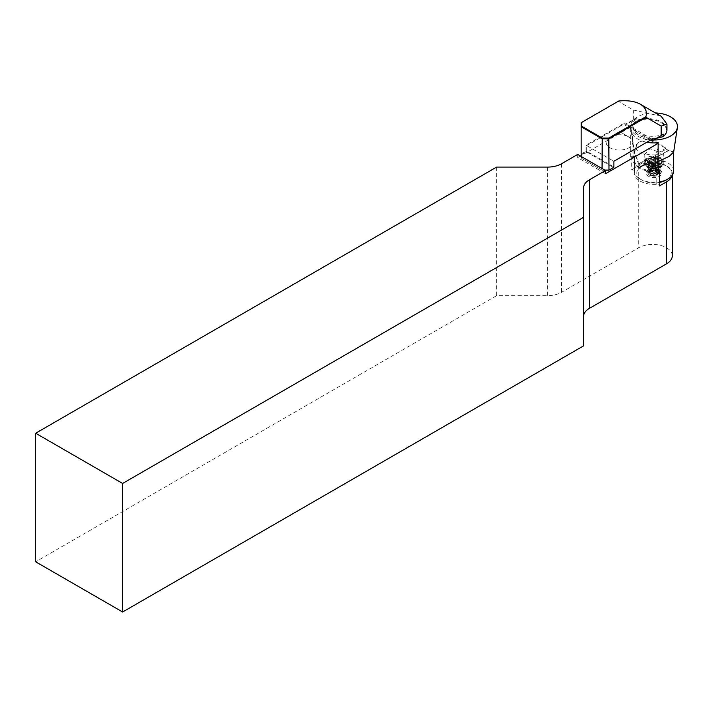 <?xml version="1.0" encoding="UTF-8"?>
<svg xmlns="http://www.w3.org/2000/svg" width="713" height="713" viewBox="0 0 713 713"><rect width="100%" height="100%" fill="white"/><g stroke="black" fill="none" stroke-linecap="round" stroke-linejoin="round"><path stroke-width="0.53" stroke-dasharray="3.56 2.67" d="M658.144 161.548L641.878 165.728A18.77 10.838 180 0 1 640.737 165.122A18.77 10.838 180 0 1 639.686 164.462L634.534 153.242L636.896 142.992L647.386 138.866L658.91 142.778L666.129 149.186A18.77 10.838 180 0 1 667.279 149.792A18.77 10.838 180 0 1 668.331 150.461L673.66 152.056M655.407 112.939A23.431 13.529 0 0 0 630.666 127.618A23.431 13.529 0 0 0 637.44 136.014A23.431 13.529 0 0 0 653.545 139.971M639.686 164.462L666.129 149.186M641.878 165.728L668.331 150.461M648.126 172.029A5.9 3.405 180 0 1 653.768 169.81A5.9 3.405 180 0 1 655.817 170.042C659.347 171.512 659.757 173.197 657.038 175.113L653.794 175.933C649.534 175.808 647.645 174.507 648.126 172.029L647.752 173.116L653.554 176.075L659.561 172.207L653.768 168.357L647.752 171.307L653.554 174.266L659.561 170.398L653.768 166.548L650.354 166.949L648.349 168.286L653.554 172.421L656.557 171.753L658.776 168.09L653.75 165.496L650.559 165.915L648.509 168.42L653.563 170.603L658.972 168.321L659.561 166.789L658.821 164.988L653.768 162.929L648.598 164.275L647.752 165.879L648.491 167.386L653.554 168.847L658.714 166.895L659.454 165.692L658.277 166.12L659.454 167.047L659.454 165.692M659.561 166.789L659.498 167.314C659.596 165.024 657.689 163.732 653.768 163.42L647.752 166.824L648.269 168.223L652.734 170.193L648.411 168.402L654.32 164.391L658.794 168.464L652.591 171.218L648.545 168.09L650.684 166.486L653.759 166.129L658.509 167.84L659.561 170.398M649.784 166.022A4.43 2.558 0 0 0 653.58 167.341A1.194 0.695 180 0 1 654.178 167.439L655.434 167.876A1.194 0.695 0 0 0 656.031 167.974A1.194 0.695 0 0 0 657.252 167.297L657.279 166.441A1.194 0.695 180 0 1 657.448 166.102A1.194 0.695 180 0 1 657.903 165.853L659.186 165.443A1.194 0.695 0 0 0 659.81 164.837A1.194 0.695 0 0 0 659.231 164.24L657.965 163.803A1.194 0.695 180 0 1 657.538 163.544A1.194 0.695 180 0 1 657.386 163.206L657.413 162.341A1.194 0.695 0 0 0 657.413 162.332A1.194 0.695 0 0 0 655.63 161.726L654.338 162.136A1.194 0.695 180 0 1 653.741 162.225A4.43 2.558 0 0 0 649.864 163.464A4.43 2.558 0 0 0 649.784 166.022A1.194 0.695 180 0 1 649.935 166.352L649.908 167.216A1.194 0.695 0 0 0 649.908 167.234A1.194 0.695 0 0 0 651.085 167.92A1.194 0.695 0 0 0 651.682 167.84L652.974 167.421A1.194 0.695 180 0 1 653.58 167.341A4.43 2.558 0 0 0 657.448 166.102A4.43 2.558 0 0 0 657.538 163.544A4.43 2.558 0 0 0 653.741 162.225A1.194 0.695 180 0 1 653.144 162.127L651.878 161.691A1.194 0.695 0 0 0 650.06 162.27L650.033 163.117A1.194 0.695 180 0 1 649.864 163.464A1.194 0.695 180 0 1 649.418 163.714L648.126 164.124A1.194 0.695 0 0 0 647.511 164.73A1.194 0.695 0 0 0 648.09 165.327L649.356 165.764A1.194 0.695 180 0 1 649.784 166.022M655.354 157.395L654.338 157.725A1.194 0.695 180 0 1 653.741 157.805A1.194 0.695 180 0 1 653.144 157.707L652.145 157.359A5.41 3.128 180 0 1 653.759 157.243A5.41 3.128 180 0 1 655.354 157.395L657.404 158.108A5.41 3.128 180 0 1 658.955 159.73L658.91 161.111A5.41 3.128 180 0 1 657.261 162.698L656.031 163.607L655.167 163.366A5.41 3.128 180 0 1 653.563 163.491A5.41 3.128 180 0 1 651.958 163.33L652.974 163.01A1.194 0.695 180 0 1 654.178 163.019L655.167 163.366M651.958 163.33L651.085 163.553L649.908 162.617A5.41 3.128 180 0 1 648.358 160.995L649.356 161.343A1.194 0.695 180 0 1 649.935 161.931L649.908 162.617M650.354 166.949A5.9 3.405 180 0 1 653.768 166.37A5.9 3.405 180 0 1 658.509 167.84M653.812 158.277A8.485 4.902 180 0 1 662.145 163.179A8.485 4.902 180 0 1 661.406 165.175A8.485 4.902 180 0 1 653.5 168.072A8.485 4.902 180 0 1 645.907 165.175A8.485 4.902 180 0 1 645.167 163.179A8.485 4.902 180 0 1 653.812 158.277M659.231 164.24L659.186 165.443M655.817 170.042L653.768 169.712L648.598 171.058L647.752 172.662L648.491 174.168L653.554 175.621L658.714 173.669L659.561 171.753L658.821 169.961L653.768 167.903L648.598 169.248L647.752 170.853L648.491 172.359L653.554 173.812L658.714 171.86L659.561 169.952M659.57 169.801L659.57 169.801A7.87 4.545 180 0 1 659.57 176.227A7.87 4.545 180 0 1 648.438 176.227A7.87 4.545 180 0 1 648.438 169.801A7.87 4.545 180 0 1 659.57 169.801L658.874 169.4A6.889 3.975 180 0 1 660.898 172.216A6.889 3.975 180 0 1 656.646 175.888A6.889 3.975 180 0 1 649.133 175.024A6.889 3.975 180 0 1 647.119 172.216A6.889 3.975 180 0 1 649.133 169.4A6.889 3.975 180 0 1 658.874 169.4L659.57 169.801M673.687 171.013A19.679 11.363 0 0 0 667.921 162.974A19.679 11.363 0 0 0 647.787 160.229A19.679 11.363 0 0 0 634.525 169.4L634.525 157.858A19.679 11.363 0 0 0 634.329 159.462A19.679 11.363 0 0 0 640.087 167.502A19.679 11.363 0 0 0 656.789 170.719A2.46 1.417 180 0 1 658.144 170.826M648.946 161.94L640.087 166.628L638.5 164.061L634.329 151.628L637.841 142.582L647.76 139.115L666.129 148.117L667.921 150.559L669.507 150.069L673.687 151.628L670.167 155.541L660.247 160.666L641.878 166.013L641.379 166.717L648.946 161.94L658.046 159.035L663.848 154.908L662.448 154.142L669.507 150.069L660.969 154.578L659.07 152.19L649.971 148.669L644.169 154.908L645.568 159.988L647.048 162.609L648.384 162.671M647.048 166.994A9.839 5.677 0 0 0 657.769 168.223A9.839 5.677 0 0 0 663.848 162.974A9.839 5.677 0 0 0 660.969 158.954A9.839 5.677 0 0 0 650.238 157.725A9.839 5.677 0 0 0 644.169 162.974A9.839 5.677 0 0 0 647.048 166.994M647.573 166.69A9.1 5.258 0 0 0 662.315 165.122A9.1 5.258 0 0 0 660.443 159.257A9.1 5.258 0 0 0 648.848 158.642A9.1 5.258 0 0 0 645.702 165.122A9.1 5.258 0 0 0 647.573 166.69M649.133 168.919A6.889 3.975 0 0 0 660.291 167.733A6.889 3.975 0 0 0 660.898 166.102A6.889 3.975 0 0 0 658.874 163.295A6.889 3.975 0 0 0 651.37 162.43A6.889 3.975 0 0 0 647.119 166.102A6.889 3.975 0 0 0 647.716 167.733A6.889 3.975 0 0 0 649.133 168.919M666.183 180.05A17.219 9.946 0 0 0 666.183 165.986A17.219 9.946 0 0 0 641.834 165.986A17.219 9.946 0 0 0 641.834 180.05L640.087 179.043A19.679 11.363 0 0 0 656.789 182.261L656.789 170.719M658.117 172.76A2.46 1.417 0 0 0 655.505 171.548A20.971 12.112 180 0 1 639.178 168.027A20.971 12.112 180 0 1 633.037 159.462A20.971 12.112 180 0 1 633.091 158.598A2.46 1.417 0 0 0 633.091 158.5A2.46 1.417 0 0 0 630.283 157.092L631.745 156.254L631.745 169.801A2.46 1.417 180 0 1 634.552 171.209A2.46 1.417 180 0 1 634.525 171.414L634.525 169.4A19.679 11.363 0 0 0 634.329 171.013A19.679 11.363 0 0 0 640.087 179.043L641.834 180.05A17.219 9.946 0 0 0 659.596 182.421M619.437 131.54L628.83 136.967A13.289 7.674 0 0 0 610.043 136.967A13.289 7.674 0 0 0 610.043 147.814A13.289 7.674 0 0 0 628.83 147.814A13.289 7.674 0 0 0 628.83 136.967L619.437 131.54L610.043 136.967M656.735 138.126A19.189 11.078 180 0 1 638.919 135.158L638.919 135.158A19.189 11.078 180 0 1 636.557 121.139L636.21 120.533A19.679 11.363 0 0 0 632.805 126.923A19.679 11.363 0 0 0 638.572 134.953L638.572 134.953A19.679 11.363 0 0 0 656.985 137.983M661.183 116.272L633.349 110.007L618.251 101.291L618.759 100.996M635.827 118.866A19.679 11.363 0 0 0 632.805 124.918A19.679 11.363 0 0 0 638.572 132.948L624.998 125.114L636.21 118.411L624.998 124.312L624.998 122.707L586.033 145.202L586.033 151.227L581.166 154.035L581.166 122.707L618.251 101.291M666.949 129.935A19.679 11.363 0 0 0 656.477 119.891A19.679 11.363 0 0 0 636.21 120.533L636.21 118.411M634.525 171.414A19.679 11.363 0 0 0 634.329 173.018A19.679 11.363 0 0 0 640.087 181.049A19.679 11.363 0 0 0 656.789 184.266A2.46 1.417 180 0 1 659.57 185.469M658.019 142.707C658.188 146.931 657.35 150.987 655.505 154.881A20.971 12.112 180 0 1 639.178 151.37A20.971 12.112 180 0 1 633.117 143.857A20.971 12.112 180 0 1 633.037 142.805A20.971 12.112 180 0 1 633.091 141.94L633.091 158.5M630.283 157.092L630.283 127.288A2.46 1.417 180 0 1 631.415 127.342A22.95 13.253 0 0 0 631.148 130.809A22.95 13.253 0 0 0 637.779 139.026A22.95 13.253 0 0 0 646.825 142.243M631.745 169.801L638.696 165.79A19.679 11.363 180 0 1 666.53 165.79A19.679 11.363 180 0 1 672.297 173.82A19.679 11.363 180 0 1 672.074 175.514M496.622 167.092L496.622 295.645L547.611 295.645A19.679 11.363 0 0 0 561.532 292.321L638.696 247.767A19.679 11.363 180 0 1 666.53 247.767A19.679 11.363 180 0 1 672.297 255.798M631.745 156.254A2.46 1.417 180 0 1 634.552 157.662A2.46 1.417 180 0 1 634.525 157.858M630.283 127.288L581.166 155.648M580.471 156.049L577.682 157.653L605.515 173.722M496.622 295.645L35.65 561.791M583.599 187.867L583.599 345.858M605.025 170.229L602.244 170.229L581.656 158.339L581.166 154.035L581.166 158.054L602.039 170.104L602.039 168.5M577.682 154.436L577.682 157.653M581.656 158.339L581.166 156.45M633.091 158.598L633.091 141.94L631.415 127.342M581.166 153.634L581.166 149.623M602.244 170.229L604.82 170.104M636.557 121.139A19.189 11.078 180 0 1 660.835 122.502A19.189 11.078 180 0 1 663.188 136.522M613.866 161.272L613.866 166.895L586.728 151.227L586.728 145.604L613.866 161.272L652.137 139.178L624.998 123.509L624.998 125.114L624.998 124.312M650.746 139.98L638.572 132.948A19.679 11.363 0 0 0 662.956 134.534L652.137 140.782M581.656 154.561L586.38 151.824L613.519 167.493L608.795 170.229M586.033 145.202L586.728 145.604L624.998 123.509L624.998 122.707M586.38 151.824L586.033 151.227L586.728 151.227L586.38 151.824M656.789 184.266L656.789 182.261A19.679 11.363 0 0 0 659.596 181.904M666.129 148.117L659.07 152.19M645.568 159.988L638.5 164.061M657.261 162.698L657.279 162.029A1.194 0.695 180 0 1 657.903 161.432L658.91 161.111M649.935 161.931A1.194 0.695 180 0 1 649.935 161.949L649.935 166.37A1.194 0.695 180 0 1 649.935 166.37L649.935 161.931M648.402 159.614A5.41 3.128 180 0 1 650.06 158.028L650.033 158.696A1.194 0.695 180 0 1 649.418 159.293L648.126 159.721L648.09 160.924L647.511 160.372L647.511 164.73M658.955 159.73L657.965 159.382A1.194 0.695 180 0 1 657.386 158.794L657.404 158.108M657.386 158.794A1.194 0.695 180 0 1 657.386 158.776L657.386 163.197A1.194 0.695 180 0 1 657.386 163.197L657.386 158.794M648.358 160.995L648.09 165.327M650.06 158.028L652.145 157.359M652.734 170.193C656.227 170.175 658.464 169.124 659.454 167.047M653.794 175.933L657.689 174.328L658.366 172.778L657.778 171.316L653.741 169.614L649.623 170.621L648.955 171.869L649.543 173.036L653.571 174.141L657.689 172.519L658.366 170.968L657.778 169.507L653.741 167.805L649.623 168.821L648.955 170.059L649.543 171.236L653.571 172.332L657.689 170.719L658.366 169.159L657.778 167.698L653.741 165.995L649.623 167.011L648.955 168.25L649.543 169.427L653.571 170.523L657.689 168.91L658.366 167.35L657.778 165.888L653.741 164.186L649.623 165.202L648.955 166.45L649.543 167.617L653.571 168.714L657.689 167.1L658.277 166.12M657.038 175.113L658.366 173.001L657.778 171.539L653.741 169.837L649.623 170.853L648.955 172.091L649.543 173.268L653.571 174.364L657.689 172.751L658.366 171.191L657.778 169.73L653.741 168.027L649.623 169.043L648.955 170.291L649.543 171.459L653.571 172.555L657.689 170.942L658.366 169.382L657.778 167.92L653.741 166.218L649.623 167.234L648.955 168.482L649.543 169.649L653.571 170.746L657.689 169.133L658.366 167.573L657.778 166.111L653.741 164.409L649.623 165.425L648.955 166.673L649.543 167.84L653.571 168.945L657.689 167.323L658.277 166.343M656.557 171.753A5.428 3.137 180 0 1 653.563 172.243A5.428 3.137 180 0 1 648.705 167.822A5.428 3.137 180 0 1 650.684 166.486M653.144 162.127L653.144 157.707M651.682 167.84L651.682 163.437M657.252 167.297L657.252 162.894M652.903 170.603A5.428 3.137 180 0 1 648.705 168.776A5.428 3.137 180 0 1 653.759 164.364A5.428 3.137 180 0 1 654.32 164.391M653.812 156.022A8.485 4.902 180 0 1 662.145 160.924A8.485 4.902 180 0 1 653.5 165.826A8.485 4.902 180 0 1 645.167 160.924A8.485 4.902 180 0 1 653.812 156.022M662.145 163.179L662.145 160.924C661.325 159.106 662.43 156.985 653.812 155.924A8.298 4.786 180 0 1 661.958 160.817A8.298 4.786 180 0 1 653.509 165.514A8.298 4.786 180 0 1 645.363 160.639A8.298 4.786 180 0 1 653.812 155.942C644.516 157.003 646.138 159.133 645.167 160.924L645.167 163.179M655.505 171.548L655.505 154.881M638.696 165.79L638.696 247.767M547.611 167.092L547.611 295.645M561.532 163.767L561.532 292.321M633.349 119.49L633.349 110.007M657.903 165.853L657.903 161.432M657.279 166.441L657.279 162.029M655.434 167.876L655.434 163.473M654.178 167.439L654.178 163.019M652.974 167.421L652.974 163.01M649.356 165.764L649.356 161.343M648.126 164.124L648.126 159.721M649.418 163.714L649.418 159.293M650.033 163.117L650.033 158.696M650.06 162.27L650.06 157.867M651.878 161.691L651.878 157.288M654.338 162.136L654.338 157.725M655.63 161.726L655.63 157.323M657.965 163.803L657.965 159.382M634.534 153.242L630.666 127.618M658.972 168.321L661.406 165.175M659.561 171.753L659.561 172.207M647.752 170.853L647.752 171.307M647.752 172.662L647.752 173.116M634.329 159.462L634.329 151.628M663.848 162.974L663.848 154.908M660.291 167.733L662.315 165.122M660.898 172.216L660.898 166.102M632.805 126.923L632.805 124.918M672.297 173.82L672.297 175.202M633.117 143.857L631.148 130.809M633.037 159.462L633.037 142.805M634.329 173.018L634.329 171.013M634.552 171.209L634.552 157.662M647.119 172.216L647.119 166.102M647.716 167.733L645.702 165.122M644.169 162.974L644.169 154.908M649.133 169.4L648.438 169.801M648.269 168.223L645.907 165.175M659.81 164.837L659.81 160.478M647.752 166.824L647.752 165.879"/><path stroke-width="1.07" d="M653.545 139.971A23.431 13.529 0 0 0 677.35 127.618A23.431 13.529 0 0 0 670.577 116.879A23.431 13.529 0 0 0 655.407 112.939M677.35 127.618L673.66 152.056L669.142 156.37L658.144 161.548M581.656 122.422L618.759 100.996C627.734 100.177 634.918 101.255 640.31 104.223L661.183 116.272L666.949 124.053L661.183 126.076L646.085 117.36L609 138.777L602.039 138.777L581.166 126.718L581.166 122.707L581.656 122.422L581.656 126.201L602.244 138.09L608.795 138.09L645.898 116.665L646.085 117.36M646.825 142.243A22.95 13.253 0 0 0 658.019 142.707A2.46 1.417 180 0 1 658.144 143.153A2.46 1.417 180 0 1 658.117 143.358L658.117 173.161A2.46 1.417 0 0 0 658.144 172.965A2.46 1.417 0 0 0 658.117 172.76M672.074 175.514A19.679 11.363 180 0 1 666.53 181.86L659.57 185.87L659.57 172.323L658.117 173.161M672.297 175.202L672.297 255.798A19.679 11.363 180 0 1 666.53 263.837L589.366 308.39A19.679 11.363 0 0 0 583.599 316.42M658.144 170.826A2.46 1.417 180 0 1 659.596 172.118A2.46 1.417 180 0 1 659.57 172.323M581.166 155.648L580.471 156.049M605.515 170.505L577.682 154.436L561.532 163.767A19.679 11.363 0 0 1 547.611 167.092L496.622 167.092L35.65 433.237L35.65 561.791L122.627 612.004L122.627 483.45L583.599 217.313L583.599 187.867A19.679 11.363 0 0 1 589.366 179.836L605.515 170.505L605.515 173.722L658.117 143.358M122.627 612.004L583.599 345.858L583.599 217.313M35.65 433.237L122.627 483.45M659.596 182.421A17.219 9.946 0 0 0 666.183 180.05L667.921 179.043A19.679 11.363 0 0 0 673.687 171.013L673.687 151.887M602.039 168.5L602.244 138.09M581.166 156.45L581.166 126.718L581.656 126.201M604.82 170.104L609 170.104L608.795 138.09M605.025 170.229L608.795 170.229L613.866 167.297L613.866 161.272L652.832 138.777L652.832 140.381L662.956 134.534M656.985 137.983A19.679 11.363 0 0 0 663.545 136.317L663.545 134.196M656.735 138.126A19.189 11.078 180 0 0 663.188 136.522L663.545 136.317A19.679 11.363 0 0 0 666.949 129.935L666.949 124.053M640.31 104.223C645.461 107.333 647.324 111.486 645.898 116.665M650.746 139.98L652.137 140.782L652.137 139.178L652.832 138.777M652.137 140.782L652.832 140.381M659.596 181.904A19.679 11.363 0 0 0 667.921 179.043M666.53 181.86L666.53 263.837M589.366 179.836L589.366 308.39M661.183 135.559L661.183 126.076M658.144 172.965L658.144 143.153M659.596 185.674L659.596 172.118"/></g></svg>
